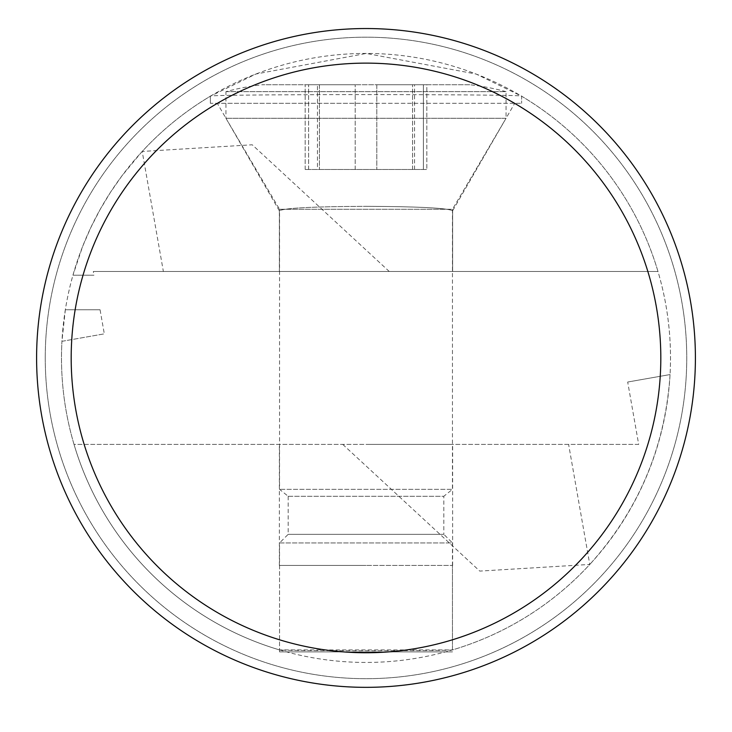 <?xml version="1.0" encoding="UTF-8"?>
<svg xmlns="http://www.w3.org/2000/svg" width="732" height="732" viewBox="0 0 732 732"><rect width="100%" height="100%" fill="white"/><g stroke="black" fill="none" stroke-linecap="round" stroke-linejoin="round"><path stroke-width="0.55" stroke-dasharray="3.66 2.75" d="M589.791 564.418L590.66 563.484A304.503 304.503 0 0 1 452.458 649.915C456.365 650.977 275.955 650.986 279.542 649.915A304.503 304.503 0 0 1 74.024 444.397L638.688 444.397L627.69 382.031L670.054 374.555C665.287 446.657 638.826 509.628 590.66 563.484M638.688 444.397L74.024 444.397A304.503 304.503 0 0 1 366 53.436A304.503 304.503 0 0 1 670.503 357.939A304.503 304.503 0 0 1 366 662.442A304.503 304.503 0 0 1 61.946 341.322L104.31 333.847L61.946 341.322L65.331 309.764L100.064 309.764L104.31 333.847M342.741 444.388L479.78 571.097L589.772 564.436L568.608 444.397M627.69 382.031L670.054 374.555A304.503 304.503 0 0 0 521.623 96.203L476.139 74.051L366.247 53.436L255.907 74.033L210.377 96.203A304.503 304.503 0 0 0 141.34 152.393L142.209 151.46L163.373 271.481L93.312 271.481L93.961 275.186L72.953 275.186L82.661 246.4L90.704 227.808L99.964 209.791L110.404 192.425L121.97 175.799L141.34 152.393A304.503 304.503 0 0 1 210.377 96.203L210.377 96.212C200.952 94.071 531.231 94.071 521.623 96.212L521.623 103.304L521.623 96.212A304.503 304.503 0 0 1 657.977 271.481L93.312 271.481M279.542 565.433L279.542 649.915L452.458 649.915L452.458 565.433L279.542 565.433L452.458 565.433M366 565.433L279.368 565.433L366 565.433M366 444.397L452.632 444.397L366 444.397M100.064 309.764L65.331 309.764A304.503 304.503 0 0 1 72.953 275.186L93.961 275.186M163.392 271.481L657.977 271.481M279.368 271.481L452.632 271.481L279.368 271.481L279.368 210.761C284.419 208.053 313.296 206.58 366 206.333C313.424 206.57 284.547 208.053 279.368 210.761L279.368 271.481M389.259 271.49L252.22 144.78L142.228 151.442M210.377 103.304L210.377 96.203L210.377 103.304L521.623 103.304L210.377 103.304M366 103.304L217.294 103.304L366 103.304M366 206.333C418.576 206.57 447.453 208.053 452.632 210.761C447.581 208.053 418.704 206.58 366 206.333M452.632 210.761L452.632 271.481L452.632 210.761L514.706 103.304M45.247 357.939A320.753 320.753 0 0 1 366 37.186A320.753 320.753 0 0 1 686.753 357.939A320.753 320.753 0 0 1 366 678.692A320.753 320.753 0 0 1 45.247 357.939A320.753 320.753 0 0 1 366 37.186A320.753 320.753 0 0 1 686.753 357.939A320.753 320.753 0 0 1 366 678.692A320.753 320.753 0 0 1 45.247 357.939M36.6 357.939A329.4 329.4 0 0 1 366 28.539A329.4 329.4 0 0 1 695.4 357.939A329.4 329.4 0 0 1 366 687.339A329.4 329.4 0 0 1 36.6 357.939M469.752 84.738L262.248 84.738L469.752 84.738A242.082 242.082 0 0 1 506.059 91.656L225.941 91.656A242.082 242.082 0 0 1 262.248 84.738M317.459 84.738L308.62 84.738L317.459 84.738L317.459 169.467L308.62 169.467L317.459 169.467M319.417 84.738L355.203 84.738L319.417 84.738L319.417 169.467L305.18 169.467L426.82 169.467L319.417 169.467L319.417 84.738M376.797 84.738L412.583 84.738L376.797 84.738L376.797 169.467L376.797 84.738M426.82 84.738L412.583 84.738L426.82 84.738L423.38 84.738L426.82 84.738L426.82 169.467L426.82 84.738M423.38 84.738L414.541 84.738L423.38 84.738L423.38 169.467L423.38 84.738M225.941 91.656L506.059 91.656L506.059 118.282L225.941 118.282L506.059 118.282L452.458 209.279L279.542 209.279L225.941 118.282L225.941 91.656M279.542 209.279L452.458 209.279L452.458 489.351L279.542 489.351L452.458 489.351L443.812 496.269L288.188 496.269L279.542 489.351L279.542 209.279M288.188 496.269L443.812 496.269L443.812 534.314L288.188 534.314L443.812 534.314L452.458 542.952L279.542 542.952L288.188 534.314L288.188 496.269M279.542 651.892L279.542 542.952L452.458 542.952L452.458 651.892L279.542 651.892L452.458 651.892M308.62 169.467L308.62 84.738L308.62 169.467M355.203 169.467L355.203 84.738L355.203 169.467M412.583 169.467L412.583 84.738L412.583 169.467M452.632 565.433L452.632 444.397M279.331 210.761L217.294 103.304M279.368 565.433L279.368 444.397M305.18 169.467L305.18 84.738L305.18 169.467M414.541 169.467L414.541 84.738"/><path stroke-width="1.1" d="M695.4 357.939A329.4 329.4 0 0 1 366 687.339A329.4 329.4 0 0 1 36.6 357.939A329.4 329.4 0 0 1 366 28.539A329.4 329.4 0 0 1 695.4 357.939M660.813 357.939A294.813 294.813 0 0 1 366 652.752A294.813 294.813 0 0 1 71.187 357.939A294.813 294.813 0 0 1 366 63.126A294.813 294.813 0 0 1 660.813 357.939"/></g></svg>
